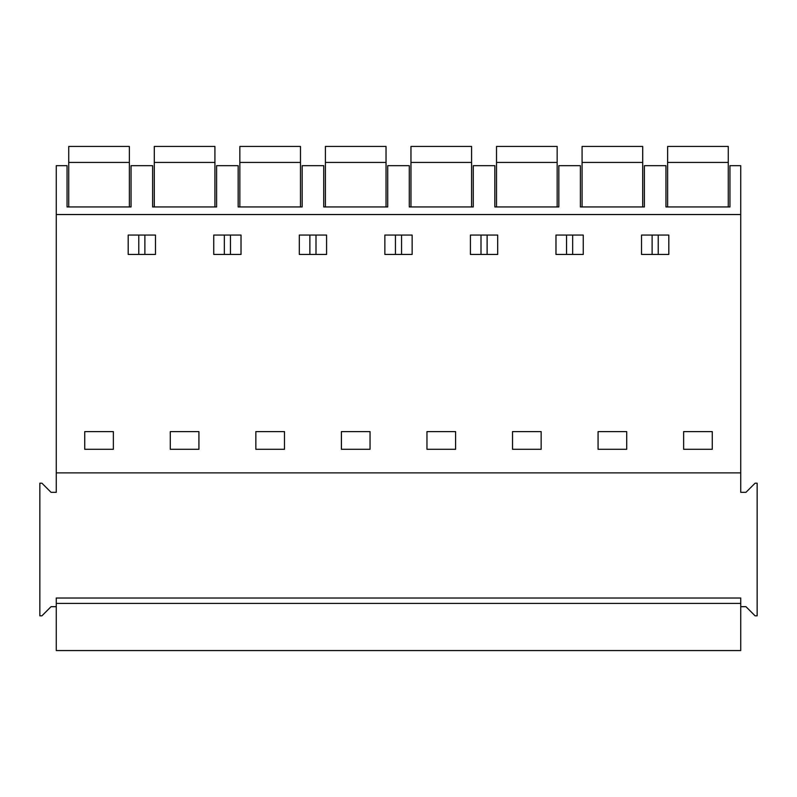 <?xml version="1.0" encoding="UTF-8"?>
<svg xmlns="http://www.w3.org/2000/svg" width="797" height="797" viewBox="0 0 797 797"><rect width="100%" height="100%" fill="white"/><g stroke="black" fill="none" stroke-linecap="round" stroke-linejoin="round"><path stroke-width="1.2" d="M665.953 206.941L665.953 165.676L644.394 165.676L644.394 206.941L580.395 206.941L580.395 165.676L558.836 165.676L558.836 206.941L494.837 206.941L494.837 165.676L473.279 165.676L473.279 206.941L409.279 206.941L409.279 165.676L387.721 165.676L387.721 206.941L323.721 206.941L323.721 165.676L302.163 165.676L302.163 206.941L238.164 206.941L238.164 165.676L216.605 165.676L216.605 206.941L152.606 206.941L152.606 165.676L131.047 165.676L131.047 206.941L67.048 206.941L67.048 165.676L56.268 165.676L56.268 214.523L740.732 214.523L740.732 165.676L729.952 165.676L729.952 206.941L665.953 206.941M740.732 606.686L745.952 606.686L755.088 615.822L757.15 615.822L757.15 483.191L755.088 483.191L745.952 492.327L740.732 492.327L740.732 214.523M740.732 472.88L56.268 472.88L56.268 214.523M84.731 431.615L113.363 431.615L113.363 449.299L84.731 449.299L84.731 431.615M155.475 254.442L128.187 254.442L128.187 235.065L155.475 235.065L155.475 254.442M712.269 431.615L712.269 449.299L683.637 449.299L683.637 431.615L712.269 431.615M412.139 254.442L384.861 254.442L384.861 235.065L412.139 235.065L412.139 254.442M641.525 254.442L641.525 235.065L668.813 235.065L668.813 254.442L641.525 254.442M241.023 254.442L241.023 235.065L213.745 235.065L213.745 254.442L241.023 254.442M299.303 235.065L326.581 235.065L326.581 254.442L299.303 254.442L299.303 235.065M255.847 431.615L284.479 431.615L284.479 449.299L255.847 449.299L255.847 431.615M370.037 449.299L341.405 449.299L341.405 431.615L370.037 431.615L370.037 449.299M512.521 431.615L512.521 449.299L541.153 449.299L541.153 431.615L512.521 431.615M598.079 431.615L598.079 449.299L626.711 449.299L626.711 431.615L598.079 431.615M555.977 235.065L583.255 235.065L583.255 254.442L555.977 254.442L555.977 235.065M455.595 431.615L455.595 449.299L426.963 449.299L426.963 431.615L455.595 431.615M497.697 254.442L497.697 235.065L470.419 235.065L470.419 254.442L497.697 254.442M170.289 431.615L170.289 449.299L198.921 449.299L198.921 431.615L170.289 431.615M658.222 235.065L658.222 254.442M652.115 235.065L652.115 254.442M56.268 606.686L51.048 606.686L41.912 615.822L39.85 615.822L39.85 483.191L41.912 483.191L51.048 492.327L56.268 492.327L56.268 472.88M56.268 603.409L56.268 598.019L740.732 598.019L740.732 650.561L56.268 650.561L56.268 603.409L740.732 603.409M572.664 235.065L572.664 254.442M566.557 235.065L566.557 254.442M487.116 235.065L487.116 254.442M480.999 235.065L480.999 254.442M401.558 235.065L401.558 254.442M395.442 235.065L395.442 254.442M316.001 235.065L316.001 254.442M309.884 235.065L309.884 254.442M230.443 235.065L230.443 254.442M224.336 235.065L224.336 254.442M144.885 235.065L144.885 254.442M138.778 235.065L138.778 254.442M728.269 162.439L728.269 146.439L667.637 146.439L667.637 162.439L728.269 162.439L728.269 206.941M667.637 206.941L667.637 162.439M642.711 162.439L642.711 146.439L582.079 146.439L582.079 162.439L642.711 162.439L642.711 206.941M582.079 206.941L582.079 162.439M557.153 162.439L557.153 146.439L496.521 146.439L496.521 162.439L557.153 162.439L557.153 206.941M496.521 206.941L496.521 162.439M471.595 162.439L471.595 146.439L410.963 146.439L410.963 162.439L471.595 162.439L471.595 206.941M410.963 206.941L410.963 162.439M386.037 162.439L386.037 146.439L325.405 146.439L325.405 162.439L386.037 162.439L386.037 206.941M325.405 206.941L325.405 162.439M386.037 146.439L325.405 146.439M300.479 162.439L300.479 146.439L239.847 146.439L239.847 162.439L300.479 162.439L300.479 206.941M239.847 206.941L239.847 162.439M300.479 146.439L239.847 146.439M214.921 162.439L214.921 146.439L154.289 146.439L154.289 162.439L214.921 162.439L214.921 206.941M154.289 206.941L154.289 162.439M214.921 146.439L154.289 146.439M129.363 162.439L129.363 146.439L68.731 146.439L68.731 162.439L129.363 162.439L129.363 206.941M68.731 206.941L68.731 162.439M129.363 146.439L68.731 146.439"/></g></svg>
